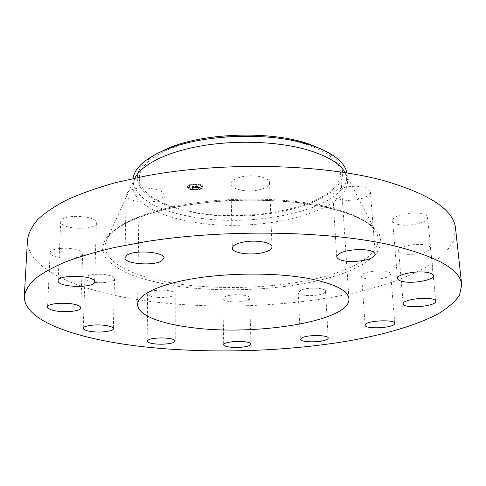 <?xml version="1.0" encoding="UTF-8"?>
<svg xmlns="http://www.w3.org/2000/svg" width="486" height="486" viewBox="0 0 486 486"><rect width="100%" height="100%" fill="white"/><g stroke="black" fill="none" stroke-linecap="round" stroke-linejoin="round"><path stroke-width="0.36" stroke-dasharray="2.43 1.82" d="M161.802 198.707L164.14 195.323C165.283 188.21 136.08 185.038 128.201 191.563L126.147 194.704C125.273 201.884 153.521 204.946 161.802 198.707M27.477 239.884C26.457 269.657 80.39 291.643 144.081 300.597C207.765 309.473 282.153 307.371 344.932 294.88C380.404 287.457 411.484 276.728 432.68 263.175C442.345 256.171 449.331 248.723 453.645 240.843L455.57 228.669M134.847 178.125L132.872 185.834C132.593 201.368 155.289 214.63 186.454 220.796C251.347 235.096 349.701 213.968 347.49 180.215L345.115 172.615M133.097 178.496L133.474 184.735C138.802 199.187 156.449 209.539 186.43 215.796C246.845 229.058 336.67 212.127 346.33 181.114L347.119 174.76L346.883 172.901M156.607 153.789C141.809 162.689 135.545 171.965 137.824 181.618C143.473 202.972 190.409 217.102 238.875 216.136C287.354 215.359 334.848 199.606 341.865 178.162C344.963 167.755 338.377 158.187 322.115 149.457M189.303 211.197C250.326 225.109 342.837 204.715 340.595 172.481C339.544 160.277 326.185 150.332 300.518 142.641C270.508 134.312 226.786 133.808 193.149 141.59C159.463 149.384 139.403 164.068 139.354 177.748C139.111 192.523 160.149 205.232 189.303 211.197M361.87 275.191L361.62 276.06C361.268 280.817 387.439 279.887 390.361 275.033L390.695 274.025C391.139 269.208 364.142 270.307 361.87 275.191M79.57 250.727C71.381 246.548 49.56 247.982 50.143 252.629C50.131 253.807 51.261 254.889 53.527 255.891C62.056 259.931 83.124 258.467 82.663 253.838C82.669 252.738 81.642 251.699 79.57 250.727M399.328 251.985C403.769 256.924 431.69 253.382 430.475 247.951L429.916 246.852C425.924 241.712 397.171 245.357 398.635 250.733L399.328 251.985M106.106 274.784C96.854 273.211 84.594 275.204 84.916 278.168C85.153 279.966 88.027 281.315 93.537 282.226C102.728 283.721 114.763 281.783 114.502 278.794C114.301 277.05 111.507 275.714 106.106 274.784M398.174 224.441C408.544 227.162 428.676 222.515 427.613 217.485C427.401 215.93 425.627 214.727 422.304 213.87C411.849 210.985 391.37 215.833 392.603 220.741C392.834 222.369 394.693 223.603 398.174 224.441M161.127 290.093C152.902 290.373 148.4 291.63 147.616 293.872C148.522 296.217 153.218 297.475 161.716 297.645C169.887 297.377 174.383 296.114 175.203 293.854C174.365 291.545 169.675 290.288 161.127 290.093M348.353 200.396C361.566 199.764 368.923 196.921 370.417 191.873C369.518 188.38 364.36 186.496 354.95 186.211C341.585 186.903 334.216 189.734 332.837 194.698C333.791 198.258 338.967 200.153 348.353 200.396M230.139 295.239C225.449 296.059 223.019 297.195 222.849 298.635C222.588 301.235 233.888 302.821 242.216 301.417C246.973 300.609 249.452 299.467 249.652 297.991C249.974 295.427 238.559 293.781 230.139 295.239M258.534 189.941C265.617 188.313 269.299 185.913 269.566 182.748C269.949 177.493 253.741 173.97 241.609 176.855C234.677 178.538 231.105 180.895 230.88 183.939C230.589 189.315 246.578 192.675 258.534 189.941M300.962 290.112L298.204 292.523C297.845 295.938 315.347 296.77 322.564 293.726C324.545 292.949 325.529 292.11 325.517 291.223C325.991 287.815 308.009 286.977 300.962 290.112M96.319 222.418C95.505 214.982 60.039 214.138 60.72 221.616L60.853 222.473C62.785 229.878 96.993 230.364 96.386 223.019L96.319 222.418M202.51 185.938C200.669 182.706 187.061 183.465 187.505 186.776L187.803 187.578C189.795 190.779 203.184 189.99 202.777 186.691L202.51 185.938M200.943 186.114C199.485 183.568 188.781 184.17 189.127 186.776L189.358 187.408C190.913 189.929 201.483 189.309 201.155 186.709L200.943 186.114M195.718 187.59L195.02 187.28L194.084 187.669L193.07 186.338L193.355 186.156L191.885 186.32L193.337 187.645L192.225 187.529L193.404 187.736L192.091 187.584L191.909 188.021L195.755 187.602L195.724 188.015L195.026 187.711L194.09 188.094L193.076 186.764L193.355 186.588L191.885 186.752L192.444 186.843L193.343 188.07L192.231 187.954L193.41 188.161L192.098 188.009L191.915 188.447L195.724 188.015M195.84 187.487L195.178 187.195L195.901 187.505L195.846 187.912L195.105 187.645L195.846 187.912M194.868 187.426L194.236 187.547L193.325 186.302L193.671 186.01L191.976 186.241L193.513 186.065L193.221 186.302L194.163 187.59L194.91 187.408L194.825 187.869L194.236 187.973L193.331 186.733L193.671 186.442L191.976 186.667L193.519 186.496L193.228 186.733L194.163 188.015L194.868 187.851M199.382 187.201L198.592 186.885L197.055 187.347L196.636 186.77L197.201 187.256L198.428 187.013L197.255 187.219L196.915 186.739L198.063 186.837L197.693 186.32L196.563 186.667L196.113 186.041L196.411 185.834L194.825 186.01L195.469 186.114L195.852 186.648L195.323 186.654L195.919 186.739L195.232 186.739L195.998 186.843L196.368 187.365L196.052 187.572L199.382 187.201L199.388 187.626L198.598 187.317L197.055 187.772L196.642 187.201L197.207 187.687L198.452 187.414L197.261 187.645L196.915 187.165L198.069 187.262L197.699 186.745L196.569 187.092L196.119 186.472L196.411 186.266L194.831 186.442L195.475 186.545L195.858 187.074L195.329 187.086L195.925 187.165L195.232 187.165L195.998 187.268L196.374 187.79L196.058 187.997L199.388 187.626M199.454 187.067L198.725 186.782L199.576 187.098L199.46 187.493L198.677 187.238L199.46 187.493M197.887 186.235L198.27 186.77L197.887 186.235L198.203 187.225L197.887 186.66M196.763 186.533L196.38 186.004L196.757 185.67L194.831 185.919L196.599 185.719L196.289 185.998L196.709 186.575L197.425 186.46L196.763 186.533L196.769 186.958L196.387 186.43L196.757 186.095L194.837 186.345L196.605 186.15L196.295 186.424L196.715 187.001L197.425 186.885L196.769 186.958M197.407 189.218L196.502 189.273L197.407 189.218M202.176 185.974L201.265 186.029L202.176 185.974M201.508 187.973L200.603 188.027L201.508 187.973M193.75 184.164L192.833 184.218L193.75 184.164M198.968 184.388L198.051 184.443L198.968 184.388M188.137 187.541L189.042 187.493L188.137 187.541M191.369 189.103L192.268 189.048L191.369 189.103M188.732 185.537L189.643 185.482L188.732 185.537M196.368 187.365L196.374 187.79M196.052 187.572L196.058 187.997M195.998 186.843L195.998 187.268M195.894 186.849L195.901 187.274M195.803 186.849L195.809 187.28M195.712 186.849L195.718 187.28M195.633 186.843L195.633 187.274M195.554 186.837L195.554 187.262M195.481 186.824L195.481 187.25M195.408 186.806L195.415 187.238M195.348 186.788L195.348 187.213M195.287 186.764L195.287 187.195M195.232 186.739L195.232 187.165M195.238 186.715L195.244 187.14M195.299 186.727L195.299 187.159M195.354 186.739L195.36 187.165M195.415 186.745L195.415 187.177M195.469 186.758L195.475 187.183M195.53 186.758L195.536 187.189M195.591 186.764L195.591 187.189M195.645 186.764L195.651 187.189M195.706 186.764L195.712 187.189M195.767 186.758L195.767 187.183M195.828 186.752L195.828 187.177M195.87 186.745L195.876 187.171M195.919 186.739L195.925 187.165M195.876 186.679L195.882 187.11M195.815 186.685L195.822 187.116M195.755 186.691L195.761 187.116M195.7 186.691L195.7 187.122M195.639 186.691L195.645 187.122M195.585 186.691L195.591 187.122M195.53 186.691L195.536 187.116M195.475 186.685L195.481 187.11M195.427 186.679L195.427 187.104M195.372 186.667L195.378 187.098M195.323 186.654L195.329 187.086M195.366 186.624L195.372 187.049M195.415 186.636L195.421 187.061M195.463 186.642L195.469 187.067M195.512 186.648L195.518 187.074M195.56 186.654L195.566 187.08M195.609 186.654L195.615 187.086M195.658 186.654L195.664 187.086M195.706 186.654L195.712 187.086M195.755 186.654L195.761 187.08M195.803 186.654L195.809 187.08M195.852 186.648L195.858 187.074M195.469 186.114L195.475 186.545M194.825 186.01L194.831 186.442M196.411 185.834L196.411 186.266M196.113 186.041L196.119 186.472M196.563 186.667L196.569 187.092M197.298 186.588L197.304 187.013M197.693 186.32L197.699 186.745M198.063 186.837L198.069 187.262M197.401 186.685L197.401 187.116M196.915 186.739L196.915 187.165M197.255 187.219L197.261 187.645M197.34 187.207L197.34 187.639M197.413 187.201L197.419 187.632M197.486 187.195L197.486 187.626M197.547 187.189L197.553 187.614M197.608 187.183L197.608 187.608M197.68 187.177L197.687 187.602M197.753 187.165L197.753 187.596M197.814 187.159L197.82 187.584M197.881 187.153L197.881 187.578M197.936 187.14L197.942 187.566M197.99 187.134L197.996 187.56M198.039 187.122L198.045 187.553M198.081 187.116L198.088 187.541M198.16 187.098L198.167 187.529M198.227 187.086L198.233 187.511M198.288 187.061L198.294 187.487M198.343 187.037L198.349 187.468M198.397 187.013L198.403 187.438M198.446 186.982L198.452 187.414M198.428 187.013L198.434 187.438M198.397 187.043L198.397 187.468M198.355 187.067L198.355 187.493M198.294 187.092L198.3 187.517M198.227 187.116L198.233 187.541M198.154 187.134L198.154 187.56M198.063 187.153L198.063 187.584M197.96 187.171L197.966 187.602M197.845 187.189L197.851 187.62M197.723 187.207L197.723 187.632M197.462 187.232L197.462 187.663M197.377 187.244L197.383 187.669M197.201 187.256L197.207 187.687M196.836 186.752L196.836 187.177M196.636 186.77L196.642 187.201M197.055 187.347L197.055 187.772M197.17 187.335L197.176 187.76M197.48 187.298L197.486 187.724M197.668 187.28L197.668 187.705M197.759 187.268L197.766 187.693M197.851 187.256L197.857 187.681M197.93 187.244L197.936 187.669M198.009 187.232L198.015 187.657M198.075 187.219L198.081 187.645M198.142 187.207L198.142 187.632M198.197 187.195L198.203 187.62M198.245 187.177L198.252 187.608M198.294 187.165L198.294 187.59M198.331 187.153L198.331 187.578M198.361 187.134L198.367 187.566M198.397 187.116L198.397 187.547M198.428 187.098L198.428 187.523M198.452 187.074L198.458 187.499M198.482 187.049L198.482 187.475M198.507 187.019L198.513 187.45M198.531 186.995L198.537 187.42M198.555 186.958L198.555 187.389M198.574 186.928L198.58 187.353M198.592 186.885L198.598 187.317M198.798 186.989L198.804 187.42M198.835 187.007L198.841 187.432M198.871 187.025L198.871 187.45M198.902 187.037L198.908 187.462M198.962 187.061L198.962 187.487M199.011 187.08L199.017 187.511M199.078 187.104L199.078 187.529M199.108 187.116L199.114 187.541M199.151 187.128L199.151 187.553M199.193 187.14L199.193 187.566M194.965 187.863L194.929 187.481M191.909 188.021L191.915 188.447M195.755 187.602L195.761 188.027M191.934 187.973L191.94 188.398M191.958 187.924L191.964 188.349M191.982 187.875L191.982 188.307M192 187.833L192 188.258M192.013 187.79L192.019 188.216M192.025 187.748L192.031 188.173M192.037 187.705L192.043 188.131M192.049 187.669L192.049 188.094M192.055 187.626L192.055 188.052M192.091 187.584L192.098 188.009M192.122 187.614L192.122 188.039M192.152 187.645L192.152 188.07M192.183 187.669L192.183 188.094M192.213 187.687L192.219 188.118M192.249 187.711L192.256 188.137M192.286 187.73L192.292 188.155M192.328 187.748L192.328 188.173M192.371 187.76L192.371 188.185M192.413 187.772L192.413 188.197M192.456 187.784L192.462 188.21M192.505 187.79L192.505 188.216M192.553 187.796L192.559 188.222M192.614 187.803L192.614 188.228M192.669 187.803L192.675 188.228M192.729 187.803L192.735 188.228M192.796 187.803L192.802 188.228M192.869 187.796L192.869 188.228M192.942 187.796L192.942 188.222M193.021 187.79L193.021 188.216M193.1 187.778L193.106 188.204M193.161 187.772L193.161 188.197M193.221 187.766L193.221 188.191M193.282 187.754L193.282 188.185M193.343 187.748L193.343 188.173M193.404 187.736L193.41 188.161M193.325 187.681L193.331 188.106M193.136 187.705L193.136 188.131M193.064 187.711L193.064 188.137M192.997 187.718L192.997 188.143M192.93 187.724L192.936 188.149M192.869 187.724L192.869 188.149M192.808 187.724L192.814 188.149M192.754 187.724L192.76 188.149M192.705 187.724L192.705 188.149M192.656 187.718L192.656 188.143M192.608 187.711L192.614 188.137M192.529 187.699L192.535 188.125M192.492 187.687L192.492 188.112M192.456 187.675L192.456 188.1M192.42 187.657L192.42 188.082M192.383 187.639L192.389 188.07M192.353 187.62L192.353 188.052M192.316 187.602L192.322 188.027M192.286 187.578L192.292 188.003M192.256 187.553L192.262 187.979M192.225 187.529L192.231 187.954M192.31 187.517L192.316 187.942M192.335 187.541L192.341 187.967M192.359 187.566L192.365 187.991M192.389 187.584L192.389 188.009M192.413 187.602L192.42 188.027M192.444 187.62L192.444 188.046M192.505 187.645L192.511 188.07M192.571 187.669L192.571 188.094M192.644 187.681L192.644 188.106M192.723 187.687L192.729 188.112M192.772 187.693L192.772 188.118M192.821 187.693L192.821 188.118M192.869 187.687L192.875 188.118M192.93 187.687L192.93 188.112M192.985 187.681L192.991 188.112M193.045 187.681L193.051 188.106M193.112 187.669L193.112 188.1M193.337 187.645L193.343 188.07M192.438 186.417L192.444 186.843M191.885 186.32L191.885 186.752M193.355 186.156L193.355 186.588M193.07 186.338L193.076 186.764M194.084 187.669L194.09 188.094M194.145 187.663L194.151 188.094M194.206 187.663L194.206 188.088M194.26 187.657L194.266 188.082M194.321 187.651L194.327 188.076M194.382 187.645L194.382 188.07M194.449 187.632L194.449 188.058M194.509 187.626L194.515 188.052M194.57 187.614L194.576 188.039M194.625 187.608L194.631 188.033M194.679 187.596L194.679 188.021M194.722 187.584L194.728 188.009M194.765 187.572L194.771 187.997M194.801 187.56L194.807 187.985M194.837 187.541L194.837 187.973M194.862 187.529L194.868 187.954M194.886 187.517L194.892 187.942M194.91 187.499L194.916 187.924M194.971 187.414L194.977 187.839M194.977 187.389L194.983 187.815M194.983 187.365L194.989 187.79M194.989 187.335L194.989 187.76M194.989 187.304L194.989 187.73M195.02 187.28L195.026 187.711M195.056 187.304L195.062 187.73M195.093 187.323L195.099 187.748M195.129 187.341L195.135 187.772M195.165 187.359L195.172 187.79M195.202 187.377L195.202 187.809M195.238 187.396L195.238 187.821M195.269 187.414L195.275 187.839M195.305 187.426L195.311 187.851M195.342 187.444L195.342 187.869M195.372 187.456L195.378 187.882M198.197 186.794L198.203 187.225M198.27 186.77L198.27 187.195M197.814 186.26L197.82 186.691M195.834 187.529L195.84 187.954M195.901 187.505L195.907 187.93M195.773 187.511L195.779 187.936M195.712 187.493L195.718 187.918M195.645 187.468L195.651 187.9M195.579 187.444L195.585 187.869M195.512 187.414L195.512 187.845M195.439 187.383L195.439 187.809M195.36 187.347L195.366 187.778M195.281 187.31L195.287 187.736M195.202 187.268L195.208 187.699M195.105 187.213L195.105 187.645M195.178 187.195L195.184 187.62M195.263 187.238L195.263 187.663M195.342 187.28L195.348 187.705M195.421 187.317L195.427 187.742M195.5 187.353L195.5 187.778M195.572 187.383L195.579 187.809M195.645 187.414L195.645 187.839M195.712 187.438L195.718 187.869M195.779 187.462L195.785 187.888M199.533 187.122L199.539 187.553M199.576 187.098L199.582 187.523M199.418 187.098L199.418 187.523M199.309 187.067L199.309 187.493M199.205 187.037L199.205 187.468M199.108 187.007L199.108 187.438M199.017 186.976L199.023 187.402M198.932 186.946L198.938 187.371M198.859 186.91L198.865 187.341M198.792 186.879L198.792 187.304M198.725 186.843L198.731 187.268M198.671 186.806L198.677 187.238M198.725 186.782L198.731 187.213M198.78 186.812L198.78 187.244M198.841 186.849L198.841 187.274M198.902 186.879L198.908 187.304M198.981 186.91L198.981 187.335M199.06 186.94L199.066 187.365M199.151 186.97L199.151 187.402M199.242 187.001L199.248 187.432M199.345 187.037L199.351 187.462M194.898 187.42L194.904 187.845L194.91 187.408M194.88 187.444L194.886 187.869M194.856 187.462L194.862 187.888M194.825 187.481L194.825 187.906M194.783 187.499L194.789 187.924M194.734 187.511L194.74 187.936M194.673 187.523L194.679 187.948M194.6 187.541L194.6 187.967M194.552 187.547L194.558 187.973M194.503 187.553L194.509 187.979M194.455 187.56L194.455 187.985M194.394 187.566L194.4 187.991M194.333 187.572L194.339 187.997M194.163 187.59L194.163 188.015M193.221 186.302L193.228 186.733M193.513 186.065L193.519 186.496M191.976 186.241L191.976 186.667M192.025 186.199L192.025 186.624M193.671 186.01L193.671 186.442M193.325 186.302L193.331 186.733M194.236 187.547L194.236 187.973M194.285 187.541L194.285 187.967M194.327 187.535L194.333 187.96M194.376 187.535L194.376 187.96M194.443 187.523L194.443 187.948M194.503 187.517L194.503 187.942M194.564 187.505L194.564 187.93M194.619 187.493L194.625 187.924M194.673 187.481L194.679 187.912M194.728 187.468L194.728 187.894M194.777 187.456L194.777 187.882M194.819 187.438L194.825 187.869M197.352 186.503L197.359 186.928M197.425 186.46L197.425 186.885M196.709 186.575L196.715 187.001M196.289 185.998L196.295 186.424M196.599 185.719L196.605 186.15M194.831 185.919L194.837 186.345M194.892 185.877L194.892 186.302M196.757 185.67L196.757 186.095M196.38 186.004L196.387 186.43M202.516 186.363L202.777 187.116C203.191 190.415 189.795 191.198 187.803 188.003L187.505 187.201C187.061 183.896 200.675 183.131 202.516 186.363M189.358 187.833L189.127 187.201C188.781 184.601 199.491 184 200.949 186.539L201.161 187.14C201.49 189.734 190.919 190.354 189.358 187.833M196.526 189.747L197.425 189.692L196.526 189.747M201.283 186.503L202.194 186.448L201.283 186.503M200.627 188.501L201.532 188.447L200.627 188.501M192.851 184.692L193.768 184.644L192.851 184.692M198.075 184.917L198.987 184.862L198.075 184.917M189.024 187.869L188.118 187.918L189.024 187.869M192.256 189.431L191.35 189.479L192.256 189.431M189.625 185.865L188.714 185.913L189.625 185.865M326.653 206.684C289.717 198.015 235.619 196.593 190.858 203.488C146.049 210.402 115.03 224.465 107.333 238.486C96.106 258.686 128.966 276.419 174.942 283.423C219.137 290.264 273.879 288.417 316.526 278.545C358.802 268.685 386.905 250.169 375.751 231.458C369.451 221.44 353.085 213.184 326.653 206.684M328.785 207.704L298.465 202.504C275.811 200.293 252.295 199.631 227.91 200.524C203.853 202.328 181.661 205.511 161.334 210.067L135.491 218.25L116.695 227.855L105.577 238.158L102.121 248.51L105.82 258.358C111.507 264.53 119.957 270.046 131.177 274.912C143.649 279.341 157.822 282.937 173.69 285.707C230.583 294.443 304.388 288.866 348.529 271.364L364.846 263.26L376.091 254.099L381.249 244.209L379.457 234.039L370.113 224.125L353.067 215.122L328.785 207.704M197.632 187.213L197.638 187.645M197.547 187.225L197.547 187.651M197.298 187.25L197.298 187.675M198.634 186.91L198.64 187.335M198.683 186.934L198.683 187.359M198.719 186.952L198.725 187.377M198.762 186.97L198.768 187.402M199.236 187.153L199.242 187.584M199.284 187.171L199.284 187.596M199.333 187.183L199.339 187.608M164.14 195.323L163.91 258.096M126.147 194.704L124.975 257.744M134.895 178.113L107.333 238.486C112.709 227.254 142.763 211.945 188.629 204.879C234.179 197.662 290.008 199.005 327.619 207.795C342.308 211.276 353.911 215.413 362.428 220.194C368.904 223.925 373.345 227.679 375.751 231.458L345.066 172.609M132.957 180.367L132.872 185.834M347.119 174.76L347.49 180.215M340.595 172.481L348.936 298.933M139.354 177.748L137.641 304.467M361.62 276.06L365.126 325.213M390.695 274.025L394.766 323.372M50.143 252.629L47.567 307.012M82.663 253.838L80.779 307.869M430.475 247.951L435.735 301.284M398.635 250.733L403.21 303.78M84.916 278.168L83.228 328.287M114.502 278.794L113.384 328.67M427.613 217.485L433.348 275.623M392.603 220.741L397.512 278.533M147.616 293.872L147.155 341.136M175.203 293.854L175.227 340.99M370.417 191.873L375.228 254.214M332.837 194.698L336.707 256.784M222.849 298.635L223.706 344.756M249.652 297.991L250.97 344.094M269.566 182.748L271.99 246.943M230.88 183.939L232.326 248.133M298.204 292.523L300.397 339.295M325.517 291.223L328.208 338.074M60.72 221.616L58.126 280.823M96.386 223.019L94.624 281.837M202.777 187.116L202.777 186.691M187.505 187.201L187.505 186.776M189.127 187.201L189.127 186.776M201.161 187.14L201.155 186.709M196.508 189.698L196.502 189.273M197.425 189.692L197.425 189.267M201.271 186.454L201.265 186.029M202.194 186.448L202.194 186.023M200.609 188.453L200.603 188.027M201.532 188.447L201.526 188.021M192.839 184.644L192.833 184.218M193.768 184.644L193.762 184.212M198.057 184.874L198.051 184.443M198.987 184.862L198.981 184.437M189.042 187.918L189.042 187.493M188.118 187.918L188.118 187.493M192.274 189.473L192.268 189.048M191.35 189.479L191.35 189.054M189.643 185.913L189.643 185.482M188.714 185.913L188.714 185.488"/><path stroke-width="0.73" d="M161.51 260.976L163.91 258.096C165.082 252.064 135.126 249.506 127.071 255.077L124.975 257.744C124.106 263.837 153.035 266.292 161.51 260.976M143.57 346.773C208.373 353.881 283.915 351.779 347.915 341.038C384.08 334.666 415.87 325.541 437.71 314.065C447.685 308.142 454.951 301.849 459.501 295.196L461.7 284.93C460.576 269.238 436.106 255.745 388.302 244.446C325.669 230.686 223.432 229.137 145.49 241.676L114.222 247.544C95.213 252.034 78.635 256.96 64.48 262.312C51.832 267.822 41.832 273.472 34.482 279.268C28.625 285.063 25.229 290.768 24.3 296.387C23.583 321.477 78.781 339.593 143.57 346.773M461.7 284.93L455.57 228.669C454.076 210.061 429.891 193.981 383.023 180.428C321.659 163.885 222.181 161.54 146.201 175.877L115.704 182.615C97.145 187.809 80.943 193.525 67.086 199.764C54.687 206.204 44.87 212.832 37.629 219.648C31.839 226.482 28.455 233.225 27.477 239.884L24.3 296.387M345.115 172.615L344.708 171.929C338.979 162.664 325.784 155.101 305.129 149.226C276.334 141.383 235.412 139.986 201.149 145.934C166.868 151.918 142.21 164.414 135.217 177.414L134.847 178.125M346.883 172.901C344.866 162.251 333.39 153.187 312.443 145.709L304.825 143.382C265.174 131.864 201.587 134.768 166.066 149.542C145.539 158.108 134.549 167.755 133.097 178.496M322.115 149.457L309.096 144.081C271.996 130.777 205.675 132.514 169.322 147.744L156.607 153.789M190.014 327.357C253.649 336.433 350.394 321.513 348.936 298.933C348.14 290.373 334.289 283.484 307.395 278.278C275.92 272.652 229.72 272.689 194.218 278.508C158.655 284.328 137.617 294.874 137.641 304.467C137.465 314.825 159.566 323.476 190.014 327.357M94.551 281.333C93.683 275.058 57.372 274.505 58.126 280.823L58.271 281.546C60.307 287.785 95.28 288.034 94.624 281.837L94.551 281.333M77.602 305.269C69.212 301.794 46.929 303.1 47.567 307.012C47.573 307.996 48.734 308.908 51.048 309.74C59.79 313.093 81.277 311.763 80.779 307.869C80.779 306.945 79.722 306.077 77.602 305.269M104.812 325.347C95.371 324.077 82.881 325.802 83.228 328.287C83.483 329.794 86.423 330.911 92.036 331.646C101.41 332.855 113.657 331.173 113.384 328.67C113.171 327.212 110.316 326.106 104.812 325.347M160.902 337.916C152.525 338.183 147.944 339.258 147.155 341.136C148.078 343.092 152.859 344.118 161.51 344.222C169.821 343.96 174.395 342.885 175.227 340.99C174.377 339.064 169.602 338.037 160.902 337.916M231.136 341.889C226.361 342.594 223.882 343.553 223.706 344.756C223.426 346.931 234.914 348.201 243.389 346.992C248.237 346.293 250.764 345.327 250.97 344.094C251.317 341.95 239.707 340.631 231.136 341.889M303.228 337.26L300.397 339.295C300.008 342.15 317.801 342.764 325.17 340.182C327.193 339.52 328.208 338.821 328.208 338.074C328.718 335.225 310.426 334.605 303.228 337.26M365.393 324.484L365.126 325.213C364.713 329.198 391.364 328.299 394.407 324.217L394.766 323.372C395.288 319.326 367.768 320.377 365.393 324.484M403.896 304.825C408.349 308.95 436.871 305.846 435.735 301.284L435.183 300.36C431.197 296.059 401.794 299.261 403.21 303.78L403.896 304.825M403.149 281.631C413.695 283.879 434.344 279.863 433.348 275.623C433.154 274.304 431.361 273.296 427.978 272.591C417.334 270.204 396.321 274.396 397.512 278.533C397.724 279.906 399.601 280.938 403.149 281.631M352.532 261.541C366.061 260.946 373.625 258.503 375.228 254.214C374.354 251.262 369.099 249.683 359.464 249.488C345.759 250.138 338.177 252.568 336.707 256.784C337.649 259.791 342.922 261.377 352.532 261.541M260.636 253.097C267.908 251.681 271.692 249.628 271.99 246.943C272.421 242.478 255.818 239.562 243.358 242.071C236.245 243.529 232.563 245.552 232.326 248.133C232.01 252.696 248.37 255.472 260.636 253.097M135.217 177.414L134.895 178.113M344.708 171.929L345.066 172.609M169.322 147.744L166.066 149.542M309.096 144.081L312.443 145.709"/></g></svg>
